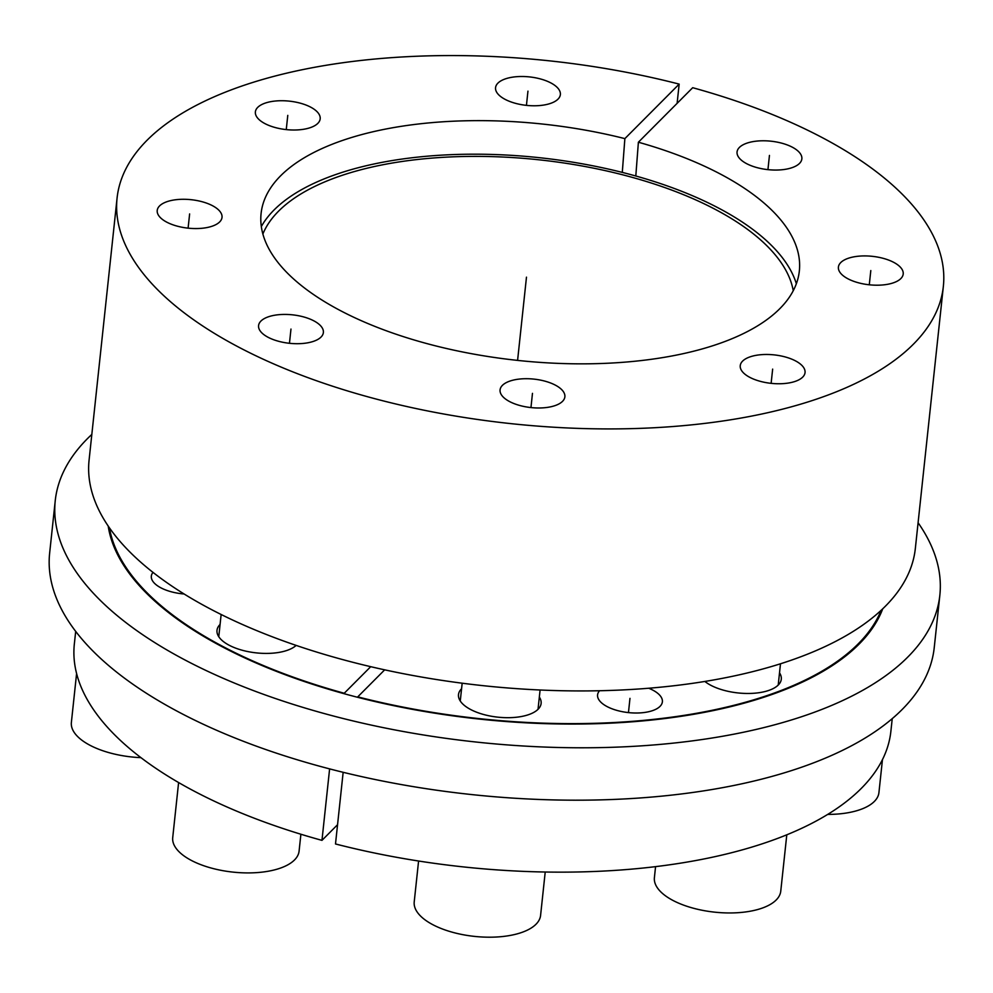 <?xml version="1.0" encoding="UTF-8"?>
<svg xmlns="http://www.w3.org/2000/svg" width="993" height="993" viewBox="0 0 993 993"><rect width="100%" height="100%" fill="white"/><g stroke="black" fill="none" stroke-linecap="round" stroke-linejoin="round"><path stroke-width="1.49" d="M796.349 283.725A273.733 120.178 6.1 0 0 539.249 157.676A273.733 120.178 6.1 0 0 261.32 226.553M109.453 527.866A391.043 171.69 6.1 0 0 344.236 693.263L370.712 666.675M384.676 669.841L357.753 696.863A391.043 171.69 6.1 0 0 881.114 610.335M152.984 572.378A32.583 14.312 6.1 0 0 151.333 576.126A32.583 14.312 6.1 0 0 160.953 587.856A32.583 14.312 6.1 0 0 184.115 593.988M599.561 690.743A32.583 14.312 6.1 0 0 597.575 694.901A32.583 14.312 6.1 0 0 607.182 706.631A32.583 14.312 6.1 0 0 641.776 712.775A32.583 14.312 6.1 0 0 662.381 701.828A32.583 14.312 6.1 0 0 652.761 690.098A32.583 14.312 6.1 0 0 648.702 688.236M704.856 681.446A41.545 18.246 6.1 0 0 710.926 685.344A41.545 18.246 6.1 0 0 755.04 693.164A41.545 18.246 6.1 0 0 781.292 679.212A41.545 18.246 6.1 0 0 779.517 672.82M461.571 688.745A41.545 18.246 6.1 0 0 458.493 694.616A41.545 18.246 6.1 0 0 470.756 709.573A41.545 18.246 6.1 0 0 514.858 717.393A41.545 18.246 6.1 0 0 541.123 703.441A41.545 18.246 6.1 0 0 539.348 697.061M220.074 624.46A41.545 18.246 6.1 0 0 216.995 630.332A41.545 18.246 6.1 0 0 229.259 645.289A41.545 18.246 6.1 0 0 296.15 645.4M75.691 631.387L74.338 644.035A410.593 180.267 -173.9 0 0 321.968 840.363L337.546 824.724M892.235 718.647L890.882 731.295A410.593 180.267 -173.9 0 1 335.497 843.963L343.156 772.306M321.968 840.363L329.614 768.88M262.872 234.038A268.842 118.03 -173.9 0 1 539.025 159.811A268.842 118.03 -173.9 0 1 793.246 290.713M638.387 142.222A270.655 118.825 -173.9 0 1 799.626 266.434A270.655 118.825 -173.9 0 1 517.589 360.397A270.655 118.825 -173.9 0 1 261.78 208.952A270.655 118.825 -173.9 0 1 624.87 138.623L679.162 84.107A415.484 182.414 6.1 0 0 117.075 198.091A415.484 182.414 6.1 0 0 510.836 423.626A415.484 182.414 6.1 0 0 943.35 286.394A415.484 182.414 6.1 0 0 692.692 87.707L638.387 142.222L635.805 175.997M505.176 99.399A32.583 14.312 6.1 0 0 539.77 105.543A32.583 14.312 6.1 0 0 560.362 94.596A32.583 14.312 6.1 0 0 550.743 82.866A32.583 14.312 6.1 0 0 516.149 76.734A32.583 14.312 6.1 0 0 495.557 87.669A32.583 14.312 6.1 0 0 505.176 99.399M264.994 123.641A32.583 14.312 6.1 0 0 299.588 129.773A32.583 14.312 6.1 0 0 320.18 118.837A32.583 14.312 6.1 0 0 310.573 107.095A32.583 14.312 6.1 0 0 275.98 100.963A32.583 14.312 6.1 0 0 255.375 111.911A32.583 14.312 6.1 0 0 264.994 123.641M166.836 222.196A32.583 14.312 6.1 0 0 201.43 228.328A32.583 14.312 6.1 0 0 222.022 217.393A32.583 14.312 6.1 0 0 212.403 205.65A32.583 14.312 6.1 0 0 177.809 199.519A32.583 14.312 6.1 0 0 157.217 210.466A32.583 14.312 6.1 0 0 166.836 222.196M268.184 337.335A32.583 14.312 6.1 0 0 302.778 343.466A32.583 14.312 6.1 0 0 323.383 332.531A32.583 14.312 6.1 0 0 313.763 320.801A32.583 14.312 6.1 0 0 279.17 314.657A32.583 14.312 6.1 0 0 258.577 325.605A32.583 14.312 6.1 0 0 268.184 337.335M509.682 401.619A32.583 14.312 6.1 0 0 544.276 407.751A32.583 14.312 6.1 0 0 564.88 396.815A32.583 14.312 6.1 0 0 555.261 385.085A32.583 14.312 6.1 0 0 520.667 378.941A32.583 14.312 6.1 0 0 500.075 389.889A32.583 14.312 6.1 0 0 509.682 401.619M749.864 377.377A32.583 14.312 6.1 0 0 784.458 383.521A32.583 14.312 6.1 0 0 805.05 372.574A32.583 14.312 6.1 0 0 795.43 360.844A32.583 14.312 6.1 0 0 760.837 354.712A32.583 14.312 6.1 0 0 740.244 365.647A32.583 14.312 6.1 0 0 749.864 377.377M848.022 278.834A32.583 14.312 6.1 0 0 882.616 284.966A32.583 14.312 6.1 0 0 903.208 274.018A32.583 14.312 6.1 0 0 893.601 262.289A32.583 14.312 6.1 0 0 859.007 256.157A32.583 14.312 6.1 0 0 838.402 267.092A32.583 14.312 6.1 0 0 848.022 278.834M746.674 163.684A32.583 14.312 6.1 0 0 781.268 169.815A32.583 14.312 6.1 0 0 801.86 158.88A32.583 14.312 6.1 0 0 792.24 147.15A32.583 14.312 6.1 0 0 757.647 141.018A32.583 14.312 6.1 0 0 737.054 151.954A32.583 14.312 6.1 0 0 746.674 163.684M943.35 286.394L915.347 548.409A415.484 182.414 -173.9 0 1 482.834 685.642A415.484 182.414 -173.9 0 1 89.085 460.107L117.075 198.091M677.114 103.346L679.162 84.107M622.288 172.397L624.87 138.623M918.091 522.728A444.814 195.298 6.1 0 1 939.85 595.192A444.814 195.298 6.1 0 1 812.708 712.862A444.814 195.298 -173.9 0 1 319.907 712.341A444.814 195.298 -173.9 0 1 55.248 500.658A444.814 195.298 -173.9 0 1 91.828 434.425M939.85 595.192L934.239 647.597A444.814 195.298 6.1 0 1 807.11 765.268A444.814 195.298 -173.9 0 1 314.297 764.747A444.814 195.298 -173.9 0 1 49.65 553.064L55.248 500.658M882.727 608.821A392.024 172.112 6.1 0 1 775.31 693.288A392.024 172.112 -173.9 0 1 361.651 698.315A392.024 172.112 -173.9 0 1 108.2 526.054M140.956 757.647A63.54 27.903 -173.9 0 1 90.115 745.346A63.54 27.903 6.1 0 1 71.372 722.47L76.598 673.527M300.891 834.244L299.092 851.113A63.54 27.903 -173.9 0 1 258.925 872.45A63.54 27.903 -173.9 0 1 191.475 860.484A63.54 27.903 6.1 0 1 172.72 837.608L178.603 782.546M545.219 872.015L540.589 915.397A63.54 27.903 -173.9 0 1 500.435 936.734A63.54 27.903 -173.9 0 1 432.973 924.768A63.54 27.903 6.1 0 1 414.218 901.892L418.587 861.018M786.791 834.815L780.759 891.155A63.54 27.903 -173.9 0 1 740.604 912.493A63.54 27.903 -173.9 0 1 673.155 900.539A63.54 27.903 6.1 0 1 654.399 877.651L655.566 866.641M882.454 759.645L878.929 792.613A63.54 27.903 -173.9 0 1 827.715 814.409M517.589 360.397L526.476 277.171M628.457 712.589L629.972 698.364M182.216 593.814L182.327 592.871M767.937 169.642L769.451 155.417M869.285 284.792L870.811 270.555M771.127 383.335L772.653 369.111M530.957 407.577L532.471 393.352M289.459 343.293L290.974 329.068M188.099 228.154L189.626 213.929M286.257 129.599L287.784 115.374M526.439 105.357L527.953 91.133M218.77 636.724L221.141 614.493M538.032 709.312L540.093 689.998M460.268 701.008L462.167 683.209M778.214 685.083L780.486 663.783"/></g></svg>
